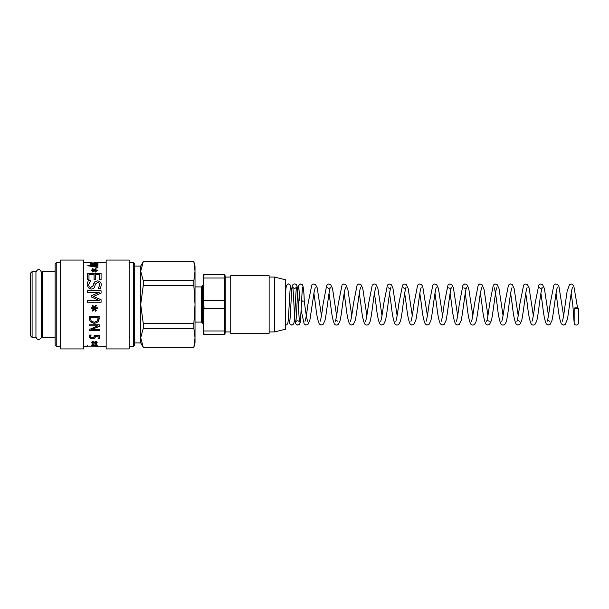 <?xml version="1.0" encoding="UTF-8"?>
<svg xmlns="http://www.w3.org/2000/svg" width="609" height="609" viewBox="0 0 609 609"><rect width="100%" height="100%" fill="white"/><g stroke="black" fill="none" stroke-linecap="round" stroke-linejoin="round"><path stroke-width="0.91" d="M134.688 293.142L134.688 263.903L133.592 262.806L133.592 346.194L134.688 345.097L134.688 293.142M134.688 304.5L134.688 266.095L140.717 266.095L143.252 261.71L140.717 271.241L140.717 266.095M140.717 304.5L140.717 271.241L143.252 280.68L143.252 285.621L140.717 304.5L143.252 323.379L143.252 328.32L140.717 337.759L140.717 304.5M140.717 342.905L140.717 337.759L143.252 347.29L140.717 342.905L134.688 342.905M301.569 301.166A2.192 0.449 -0 0 0 302.049 301.173A2.192 0.449 -0 0 0 304.241 300.724A2.192 0.449 -0 0 0 304.241 300.717C303.982 291.863 303.381 286.534 302.445 284.723L300.724 283.931L298.577 285.423C297.337 288.392 296.507 321.149 295.746 321.971C296.979 320.441 298.265 320.441 299.613 321.971C298.943 320.791 297.968 292.175 297.139 286.93C297.009 285.149 296.18 284.144 294.627 283.923C293.081 283.977 292.213 285.187 292.038 287.547C291.247 293.865 290.287 320.829 289.648 321.963L289.656 321.948M302.049 300.275A2.192 0.449 -0 0 0 301.622 300.283M299.856 300.724L298.798 287.037M574.158 308.276A2.192 0.449 180 0 1 576.35 307.827A2.192 0.449 180 0 1 578.55 308.276A2.192 0.449 180 0 1 576.358 308.725A2.192 0.449 180 0 1 574.158 308.276L574.158 322.443M230.727 331.928L225.246 331.928L225.246 277.072L230.727 277.072M204.03 334.676L203.299 334.676L203.299 319.588L204.03 334.676L224.47 334.676L224.47 274.324L204.03 274.324L203.299 289.412L204.03 308.192L203.299 319.588L203.299 274.324L204.03 274.324M224.47 330.976L204.03 330.976M204.03 278.024L224.47 278.024M224.47 300.808L204.03 300.808M274.621 331.928L285.591 329.187L285.591 279.813L274.621 277.072L274.621 331.928L269.132 331.928M204.03 308.192L224.47 308.192M269.132 277.072L274.621 277.072M269.132 333.306L269.132 275.694L230.727 275.694L230.727 333.306L269.132 333.306M143.252 328.32L193.86 328.32L193.86 323.379L143.252 323.379M193.86 347.199L195.032 337.759L195.032 342.905L193.86 347.29L143.252 347.199M193.86 323.379L195.032 304.5L195.032 337.759L193.86 328.32M195.032 304.5L193.86 285.621L193.86 280.68L195.032 271.241L195.032 304.5M193.86 261.71L195.032 266.095L195.032 271.241L193.86 261.71L143.252 261.71M143.252 285.621L193.86 285.621M143.252 261.801L193.86 261.801M193.86 280.68L143.252 280.68M203.299 323.699L202.569 323.699L202.569 285.301L203.299 285.301M202.569 323.699L201.617 322.054L201.617 286.946L202.569 285.301M30.45 273.228L30.45 335.772L32.094 337.416L32.094 271.584L30.45 273.228M32.094 337.416L35.939 337.416L35.939 271.584L32.094 271.584M42.516 334.676L41.42 334.676L41.42 336.868L41.42 272.132C39.593 268.592 37.766 268.592 35.939 272.132M55.137 271.584L42.516 271.584L42.516 337.416L55.137 337.416M55.137 293.142L55.137 345.097L56.234 346.194L56.234 262.806L55.137 263.903L55.137 293.142M95.522 336.708L94.905 338.109L92.522 338.695L90.147 338.193L89.18 336.708M98.102 336.176L95.468 336.13L94.905 338.147L92.522 338.741L90.147 338.239L89.18 336.754L89.736 335.057L91.137 335.057L90.322 336.724L90.924 337.652L93.953 337.614L94.174 335.331L99.259 335.331L99.259 338.711L98.102 338.711L98.102 336.176L95.468 336.176M99.259 338.665L98.102 338.665M94.41 336.61L94.174 335.293M91.137 335.011L90.322 336.769M91.183 321.027L94.334 322.283L97.531 320.913L98.125 317.54L90.52 317.54L91.183 321.027M90.52 317.54L98.125 317.54M99.259 318.408L98.475 321.681L94.319 323.486L90.178 321.666L89.386 316.284L99.259 316.284L98.475 321.704L94.319 323.508L90.178 321.689L89.386 318.446M93.443 296.469L101.079 299.742L101.079 302.262L87.361 302.262L87.361 300.443L99.176 300.443L91.144 296.895L91.144 295.807L99.176 292.373L87.361 292.373L87.361 290.759L101.079 290.775L101.079 293.135L93.443 296.461L101.079 299.735M87.361 290.759L101.079 290.759M91.144 295.807L99.176 292.373M99.176 300.443L87.361 300.443M87.361 273.449L101.079 273.449M87.361 279.744L87.361 273.411L101.079 273.411L101.079 279.744L99.457 279.744L99.457 274.651L95.697 274.651L95.697 279.379L94.075 279.379L94.075 274.651L88.983 274.651L88.983 279.744L87.361 279.744M90.558 264.306L96.991 263.963L90.558 263.301L97.965 263.301L97.143 263.568L98.178 264.04M90.558 263.362L97.965 263.362M97.143 263.514L98.178 263.986L95.369 264.595L90.558 264.253L96.991 263.91M87.376 345.6L87.376 346.064M88.282 346.14L106.156 346.194M96.313 345.623L92.126 345.623M97.288 345.059L94.875 345.227L96.313 345.684L92.126 345.684L93.565 345.288L91.152 345.113L93.565 345.128L92.119 344.587L92.85 344.466L94.228 345.067L96.321 344.587L94.875 345.128L97.288 345.295L94.875 345.28M96.321 344.534L94.875 345.128M93.565 345.128L92.119 344.534M93.565 345.288L91.152 345.242M91.502 262.829L92.385 262.951M92.385 263.004L94.441 262.951M90.558 263.004L91.571 262.814M97.805 262.867L91.342 262.951M94.311 262.86L96.534 262.806M90.353 262.875L91.007 262.867L90.353 262.822M96.907 262.806L98.148 262.837M95.43 263.004L97.044 262.837M94.875 262.86L95.43 262.951M94.007 262.814L94.875 262.806M87.833 265.357L90.916 265.836L97.965 264.862L97.965 265.303L92.477 266.042L97.965 266.909M90.916 265.836L97.965 264.915M92.477 266.042L97.965 266.864L97.965 267.435L87.833 265.783L87.833 265.311L90.916 265.783M97.288 270.084L94.875 270.061L97.288 270.038L97.288 270.51L94.875 270.48L96.313 271.827M92.119 268.934L92.85 268.714L94.228 269.962L95.59 268.714L96.321 268.934M91.152 270.084L93.565 270.107L92.119 268.889L92.85 268.668L94.228 269.916L95.59 268.668L96.321 268.889L94.875 270.061M92.126 271.827L93.565 270.48L91.152 270.51L91.152 270.038L93.565 270.061M94.875 270.48L96.313 271.781L95.583 272.056L94.228 270.632L92.857 272.056L92.126 271.781L93.565 270.48M98.255 288.422L99.747 284.951C99.67 283.383 98.947 282.568 97.585 282.492L95.453 284.03L94.73 286.527C94.144 288.209 92.987 289.047 91.274 289.024L88.366 287.874L87.117 284.654L88.183 280.848L90.475 280.848M88.183 280.848L90.475 280.818L88.693 284.54C88.769 286.359 89.531 287.273 90.985 287.296L93.086 285.773L94.92 281.67L97.402 280.932C99.815 281.069 101.124 282.378 101.322 284.867L100.432 288.529L98.255 288.529L99.747 284.951M94.92 281.67L97.402 280.901C99.815 281.038 101.124 282.348 101.322 284.845M93.71 283.596L94.92 281.64M88.693 284.54C88.769 286.337 89.531 287.25 90.985 287.273L93.086 285.75L93.71 283.573M87.117 284.654L88.183 280.818M96.313 310.719L95.583 311.146L94.228 308.832L92.857 311.146L92.126 310.719M97.288 308.618L94.875 308.565L96.313 310.735L95.583 311.161L94.228 308.832L92.857 311.161L92.126 310.735L93.565 308.58L91.152 308.618L91.152 307.796L93.565 307.834L92.119 305.688L92.85 305.246L94.228 307.591L95.59 305.246L96.321 305.688L94.875 307.842L97.288 307.796L97.288 308.626L94.875 308.573M94.875 307.842L96.321 305.688M93.565 307.834L92.119 305.688M93.565 308.573L91.152 308.626M99.259 330.588L89.386 330.588M99.259 326.34L91.441 329.621L99.259 329.652L99.259 330.618L89.386 330.618L89.386 329.454L97.904 325.823L89.386 325.8L89.386 324.764L99.259 324.764L99.259 326.371L91.441 329.652M97.904 325.8L89.386 325.823M96.313 343.545L94.228 342.844L92.126 343.545M97.288 342.76L94.875 342.738L96.313 343.598L95.583 343.742L94.228 342.89L92.126 343.598L93.565 342.791L91.152 342.471L93.565 342.494L92.119 341.55L92.85 341.352L94.228 342.387L95.59 341.352L96.321 341.55L94.875 342.494L97.288 342.814L94.875 342.791M96.321 341.504L94.875 342.494M93.565 342.494L92.119 341.504M93.565 342.791L91.152 342.76M60.626 292.069L60.626 348.934L83.661 348.934L83.661 260.066L60.626 260.066L60.626 292.069M106.156 292.069L106.156 348.934L129.199 348.934L129.199 260.066L106.156 260.066L106.156 292.069M285.591 291.315L286.405 285.377L288.537 283.901L290.668 285.377L291.589 292.746M285.591 325.069C287.067 324.856 287.882 323.79 288.027 321.864C288.841 316.2 289.815 288.049 290.47 287.006L290.463 287.029M288.537 316.231L289.412 323.524L291.582 325.069C293.135 324.848 293.964 323.851 294.086 322.077C294.916 316.779 295.89 288.392 296.56 287.022C295.22 288.757 293.934 288.757 292.693 287.029C293.568 289.313 294.345 322.268 295.586 323.691L297.679 325.077C299.225 324.848 300.062 323.851 300.184 322.07C301.013 316.809 301.988 288.24 302.658 287.029L302.65 287.045M321.461 315.69L317.198 287.798L315.462 284.472L313.277 284.007L311.785 285.027L307.964 304.135C306.746 313.81 305.764 319.535 305.002 321.301L305.002 321.293M307.667 321.308C306.761 318.865 305.611 312.006 304.241 300.717M327.711 287.714L327.703 287.707C328.35 288.43 329.241 288.422 330.375 287.684C329.111 288.552 326.728 312.874 324.955 320.486L323.021 324.528L320.836 324.993L319.352 323.98C317.837 321.065 316.566 314.693 315.531 304.865L313.894 293.31M315.226 287.714L314.115 292.061L309.821 320.479L307.895 324.521L305.71 324.993L304.15 323.881L301.097 310.103M336.594 315.69L332.522 288.521L330.596 284.479L328.403 284.007L326.713 285.309L323.097 304.135C321.879 313.841 320.89 319.565 320.136 321.293M345.509 287.692L344.702 290.447C343.126 297.748 341.55 315.363 339.898 321.202L338.231 324.468C336.648 325.381 335.376 325.191 334.417 323.881C332.948 320.905 331.699 314.571 330.664 304.865L329.027 293.31M351.728 315.69L347.884 289.526L345.729 284.472L343.545 284.007L342.052 285.027L338.231 304.135C337.013 313.833 336.023 319.55 335.27 321.301C335.993 320.57 336.884 320.57 337.934 321.308L337.919 321.286M360.627 287.707L360.642 287.692C359.379 288.559 356.996 312.874 355.222 320.486L353.296 324.528L351.104 324.993L349.619 323.98C348.104 321.057 346.833 314.693 345.798 304.865L344.161 293.31M366.862 315.69L362.789 288.529L360.863 284.479L358.678 284.007L357.118 285.119L353.365 304.135C352.147 313.833 351.157 319.558 350.403 321.293M375.776 287.692L374.756 291.49C373.104 300.115 371.551 318.005 369.762 322.488L368.498 324.475C366.915 325.389 365.644 325.191 364.684 323.881C363.215 320.913 361.967 314.579 360.931 304.865L359.295 293.31M382.003 315.69L377.923 288.514L375.997 284.472L374.269 283.931L372.251 285.111L368.498 304.135C367.28 313.841 366.291 319.565 365.537 321.301L365.537 321.301M388.245 287.707L388.238 287.699C388.961 288.43 389.851 288.43 390.902 287.692C389.646 288.544 387.263 312.874 385.489 320.486L383.563 324.528L381.371 324.993L379.887 323.973C378.372 321.05 377.1 314.686 376.073 304.865L374.428 293.31M397.137 315.69L392.874 287.798L391.13 284.479L388.945 284.007L387.453 285.027L383.64 304.135C382.414 313.825 381.424 319.55 380.671 321.293M403.371 287.707C404.018 288.422 404.909 288.415 406.043 287.684L405.236 290.44C403.66 297.755 402.085 315.348 400.44 321.202L398.697 324.528C397.091 325.343 395.865 325.16 395.02 323.973C393.505 321.057 392.234 314.686 391.206 304.865L389.57 293.31M412.27 315.69L408.19 288.514L406.264 284.472L404.079 284.007L402.587 285.02L398.773 304.135C397.548 313.848 396.558 319.565 395.804 321.301L395.804 321.293M421.162 287.714L421.177 287.692C419.921 288.521 417.538 312.859 415.757 320.479L413.831 324.521L411.646 324.993L410.085 323.881C408.616 320.913 407.368 314.571 406.34 304.865L404.703 293.31M427.404 315.69L422.737 286.512L421.466 284.525L419.289 283.992L417.652 285.119L413.907 304.135C412.689 313.818 411.699 319.535 410.946 321.293L410.946 321.286M436.303 287.699L436.31 287.684C435.047 288.521 432.672 312.874 430.89 320.494L428.964 324.528L426.78 324.993L425.288 323.973C423.773 321.065 422.501 314.693 421.474 304.865L419.837 293.31M442.537 315.69L438.457 288.514L436.531 284.472L434.346 284.007L432.854 285.02L429.041 304.135C427.815 313.848 426.825 319.565 426.072 321.301L426.072 321.293M448.772 287.707L448.772 287.699C449.396 288.415 450.279 288.415 451.444 287.692C450.188 288.506 447.805 312.851 446.024 320.479L444.098 324.521L441.913 324.993L440.353 323.881C438.883 320.905 437.635 314.571 436.607 304.865L434.971 293.31M457.671 315.69L453.408 287.798L451.665 284.472L449.48 284.007L447.988 285.027L444.174 304.135C442.956 313.81 441.967 319.535 441.205 321.301L441.213 321.293M463.913 287.707L463.913 287.707C464.553 288.43 465.443 288.422 466.578 287.684C465.314 288.544 462.939 312.874 461.158 320.494L459.232 324.528L457.047 324.993L455.555 323.973C454.048 321.065 452.769 314.693 451.741 304.865L450.104 293.31M472.805 315.69L468.724 288.521L466.799 284.479L464.614 284.007L462.924 285.309L459.308 304.135C458.082 313.841 457.093 319.565 456.347 321.293M481.711 287.692L480.699 291.498C479.039 300.123 477.486 318.012 475.705 322.496L474.441 324.468C472.858 325.389 471.587 325.191 470.62 323.881C469.151 320.913 467.902 314.571 466.875 304.865L465.238 293.31M487.938 315.69L484.086 289.526L481.932 284.472L479.747 284.007L478.255 285.027L474.441 304.135C473.223 313.825 472.234 319.55 471.473 321.301M496.83 287.707L496.845 287.692C495.581 288.559 493.206 312.866 491.425 320.486L489.499 324.528L487.314 324.993L485.822 323.98C484.315 321.065 483.036 314.693 482.008 304.865L480.372 293.31M503.072 315.69L498.999 288.529L497.073 284.479L494.881 284.007L493.32 285.119L489.575 304.135C488.349 313.841 487.367 319.558 486.614 321.293C487.253 320.578 488.144 320.585 489.278 321.316L489.271 321.301M511.979 287.692L510.966 291.49C509.307 300.108 507.754 317.997 505.972 322.488L504.701 324.475C503.125 325.389 501.854 325.191 500.887 323.881C499.426 320.913 498.17 314.579 497.142 304.865C495.924 295.182 494.934 289.465 494.181 287.707M518.206 315.69L514.125 288.506L512.199 284.472L510.479 283.931L508.462 285.111L504.709 304.135C503.483 313.841 502.501 319.565 501.74 321.301L501.747 321.293M527.097 287.714L527.112 287.692C525.856 288.537 523.474 312.881 521.692 320.486L519.766 324.521L517.581 324.993L516.089 323.973C514.582 321.05 513.303 314.686 512.276 304.865L510.639 293.31M533.339 315.69L529.076 287.791L527.341 284.472L525.148 284.007L523.656 285.027L519.842 304.135C518.624 313.825 517.635 319.542 516.881 321.293C517.521 320.57 518.411 320.578 519.546 321.316L519.538 321.293M539.582 287.707C540.221 288.422 541.112 288.415 542.254 287.684L541.447 290.44C539.871 297.748 538.295 315.355 536.643 321.202L534.9 324.528C533.294 325.343 532.068 325.16 531.231 323.973C529.716 321.057 528.445 314.686 527.409 304.865L525.773 293.31M548.473 315.69L544.393 288.514L542.467 284.472L540.282 284.007L538.798 285.02L534.976 304.135C533.75 313.848 532.761 319.565 532.007 321.301L532.015 321.293M557.364 287.714L557.38 287.692C556.124 288.521 553.741 312.851 551.967 320.471L550.041 324.521L547.849 324.993L546.288 323.881C544.827 320.913 543.578 314.571 542.543 304.865L540.906 293.31M563.607 315.69L558.94 286.512L557.677 284.532L555.499 283.992L553.855 285.119L550.11 304.135C548.892 313.818 547.902 319.542 547.148 321.293C547.796 320.57 548.686 320.578 549.813 321.308L549.805 321.293M572.506 287.699L572.521 287.684C571.326 288.438 569.012 311.229 567.306 319.55L565.167 324.528L563.447 325.069L561.422 323.881C559.96 320.913 558.712 314.579 557.677 304.865L556.04 293.31M577.545 307.895L573.785 285.827L571.798 284.007L569.605 284.472L567.124 291.239L565.243 304.135C564.018 313.848 563.036 319.565 562.282 321.293L562.282 321.293M578.542 308.276L578.55 322.945L578.337 323.828L576.822 325.023C575.299 325.13 574.416 324.468 574.165 323.036L572.803 304.896L571.173 293.31M225.246 277.072L224.858 274.324M225.246 331.928L224.858 334.676M193.86 347.29L143.252 347.29M201.617 286.946L195.032 286.946M201.617 322.054L195.032 322.054M35.939 336.868C37.02 339.944 38.748 340.362 41.123 338.117L41.42 336.868M42.516 274.324L41.42 274.324M90.604 262.86L91.502 262.86M97.044 262.86L97.95 262.86M83.661 346.194L87.376 346.194M83.661 262.806L90.604 262.806M94.798 262.806L96.74 262.806M97.95 262.806L106.156 262.806M56.234 346.194L60.626 346.194M56.234 262.806L60.626 262.806M129.199 346.194L133.592 346.194M129.199 262.806L133.592 262.806"/></g></svg>
